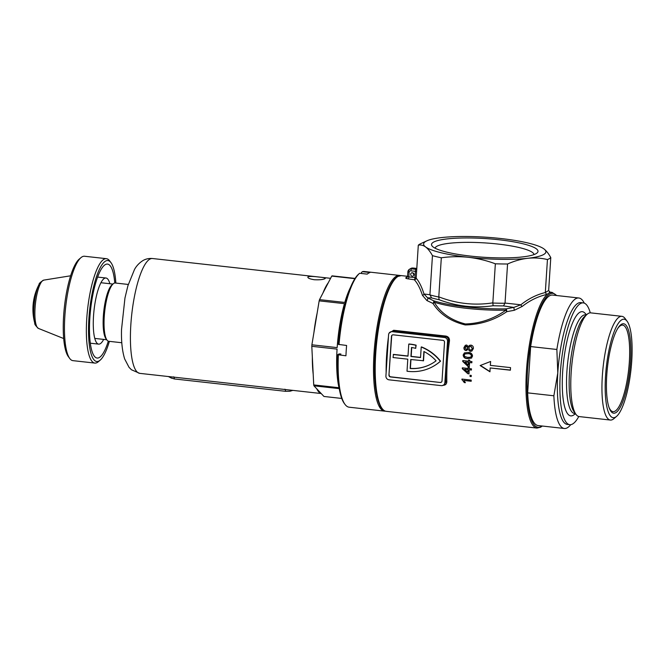 <?xml version="1.0" encoding="UTF-8"?>
<svg xmlns="http://www.w3.org/2000/svg" width="665" height="665" viewBox="0 0 665 665"><rect width="100%" height="100%" fill="white"/><g stroke="black" fill="none" stroke-linecap="round" stroke-linejoin="round"><path stroke-width="1" d="M416.756 269.092A1.754 1.679 55.4 0 1 415.741 269.317A69.152 12.153 -176.3 0 1 416.39 268.901A69.152 12.153 -176.3 0 1 416.78 268.685M412.483 272.733A1.754 1.671 -120.1 0 0 410.729 274.795A1.754 1.671 -120.1 0 0 413.248 275.967A1.754 1.671 -120.1 0 0 412.483 272.733M413.007 272.883A1.754 1.671 -120.1 0 0 414.054 274.687M470.654 256.108A53.358 9.377 -176.3 0 1 432.267 246.208A53.358 9.377 -176.3 0 1 498.883 239.749A53.358 9.377 -176.3 0 1 537.046 252.983A53.358 9.377 -176.3 0 1 470.654 256.108M534.012 254.587A49.592 8.72 3.7 0 0 497.644 244.022A49.592 8.72 3.7 0 0 435.068 248.186M426.83 240.846A61.271 10.773 -176.3 0 1 441.809 237.555A61.271 10.773 -176.3 0 1 500.969 238.535A61.271 10.773 -176.3 0 1 543.13 248.361A61.271 10.773 -176.3 0 1 543.928 248.91A61.271 10.773 -176.3 0 1 527.727 258.294A61.271 10.773 -176.3 0 1 468.559 257.313A61.271 10.773 -176.3 0 1 425.6 246.948A61.271 10.773 -176.3 0 1 426.83 240.846L420.82 243.606A67.398 11.845 3.7 0 0 418.302 245.194L416.165 278.194C419.125 281.519 421.735 286.798 424.004 294.021L429.931 294.711L431.568 297.903L427.595 297.837L433.588 300.755A57.772 10.158 3.7 0 0 466.24 306.956A57.772 10.158 3.7 0 0 506.348 308.843A1.754 0.756 -91.2 0 0 505.874 310.164A56.899 10 -176.3 0 1 466.373 308.311A56.899 10 -176.3 0 1 434.212 302.201C440.654 313.007 451.036 320.264 465.367 323.963C480.205 323.514 493.713 318.917 505.874 310.164A1.754 0.524 59.7 0 0 506.838 311.652C494.22 320.222 480.346 324.653 465.226 324.944C450.579 321.336 439.831 314.171 432.973 303.44L426.913 300.563L422.458 295.327C420.097 288.186 417.379 282.999 414.312 279.749L408.285 278.884A1.754 0.441 96.3 0 0 408.817 276.923L407.545 276.366L407.894 271.902A3.5 3.333 59.9 0 1 411.485 268.843L415.741 269.317L415.384 271.328L410.912 270.83A1.754 1.671 -120.1 0 0 409.116 272.359L408.817 276.923L414.977 277.604L415.384 271.328L416.589 271.611M389.166 333.057L393.705 330.264L445.932 336.074C448.468 336.665 449.64 338.319 449.457 341.02A68.271 17.074 96.3 0 0 446.822 381.776C446.681 384.154 445.326 385.334 442.749 385.318M472.524 356.066L471.435 358.119L467.553 358.626C464.968 358.651 463.497 357.454 463.139 355.027L464.37 352.916L468.16 352.45C470.762 352.442 472.225 353.647 472.524 356.066M471.227 376.581L470.039 376.448A68.271 17.074 -83.7 0 1 470.064 375.268L471.252 375.401A68.271 17.074 96.3 0 0 471.227 376.581M480.138 365.542L489.964 371.793A68.271 17.074 -83.7 0 1 490.163 367.953L510.379 370.206A68.271 17.074 -83.7 0 1 510.545 367.62L490.329 365.376A68.271 17.074 -83.7 0 1 490.637 361.477L480.138 365.542M461.942 379.823A68.271 17.074 -83.7 0 1 461.934 379.067L471.202 380.097A68.271 17.074 96.3 0 0 471.202 381.261L463.987 380.463L465.375 382.699L464.278 382.583L462.175 379.682L464.278 382.583M469.282 367.396A68.271 17.074 96.3 0 0 469.216 368.601L471.477 368.851A68.271 17.074 96.3 0 0 471.419 370.048L469.166 369.798A68.271 17.074 96.3 0 0 469.025 373.846L467.836 373.722L462.291 368.676A68.271 17.074 -83.7 0 1 462.333 367.836L468.035 368.468A68.271 17.074 -83.7 0 1 468.094 367.263L469.282 367.396M468.135 366.548L462.715 361.428A68.271 17.074 -83.7 0 1 462.782 360.571L468.484 361.203A68.271 17.074 -83.7 0 1 468.576 359.981L469.764 360.114A68.271 17.074 96.3 0 0 469.673 361.336L471.926 361.585A68.271 17.074 96.3 0 0 471.834 362.807L469.581 362.558A68.271 17.074 96.3 0 0 469.315 366.673L468.135 366.548L469.324 366.515M473.355 348.585L471.842 351.07L470.138 351.403L468.002 349.291L465.982 350.563C464.478 350.189 463.804 349.192 463.971 347.554L465.334 345.31L466.697 345.027L468.326 346.689L469.424 345.409L470.953 345.118C472.724 345.517 473.53 346.681 473.355 348.585M407.545 276.308L401.294 275.609A68.271 17.074 96.3 0 0 398.086 276.399A68.271 17.074 96.3 0 0 376.166 347.778A68.271 17.074 96.3 0 0 386.207 411.327L536.979 428.085A68.271 17.074 -83.7 0 1 526.938 364.536A68.271 17.074 -83.7 0 1 548.858 293.157L546.738 294.47C538.11 296.415 529.938 300.405 522.225 306.415L514.344 310.281L506.838 311.652L506.348 308.843L513.787 307.413L520.853 304.786C528.55 298.668 536.705 294.595 545.308 292.55L547.445 259.55A67.398 11.845 3.7 0 0 550.786 257.613L548.65 290.547L550.279 292.417L548.858 293.157A68.271 17.074 -83.7 0 1 552.066 292.376L549.356 292.076M407.587 276.474A1.754 1.654 -125.5 0 1 406.938 277.488L406.938 277.488A1.754 1.654 -125.5 0 1 405.833 277.771C405.492 278.228 406.307 278.593 408.285 278.884M446.822 381.776L445.741 382.067L444.461 384.536L443.264 385.226A3.5 3.333 -120.1 0 1 441.286 385.634L389.067 379.831A3.5 3.333 -120.1 0 1 385.916 376.016L388.584 334.736A3.5 3.333 -120.1 0 1 392.184 331.677L444.403 337.479L445.683 336.739L393.456 330.937L390.205 332.084M449.457 341.02L447.553 341.295L444.877 382.566L445.741 382.067A69.152 17.298 -83.7 0 1 446.215 361.935A69.152 17.298 -83.7 0 1 448.418 340.796C448.634 338.61 447.72 337.263 445.683 336.739L445.932 336.074M522.225 306.415A1.754 0.939 51.4 0 1 520.853 304.786L505.034 303.065L503.505 305.9A65.652 11.538 -176.3 0 1 493.106 305.734C474.81 308.361 456.813 306.357 439.116 299.732A65.652 11.538 -176.3 0 1 431.568 297.903M514.344 310.281L513.787 307.413L503.505 305.9M546.738 294.47L545.308 292.55M429.923 294.903A67.398 11.845 3.7 0 0 438.767 297.039L438.792 296.848C456.489 303.689 474.502 305.692 492.832 302.858L495.35 263.797A67.398 11.845 3.7 0 0 507.561 263.997L505.034 303.065M492.832 302.858L493.106 305.734M545.308 292.484L548.65 290.547M429.931 294.711L432.458 255.651A67.398 11.845 3.7 0 0 441.319 257.787L438.792 296.848M543.13 248.361L543.928 248.91C546.314 250.73 548.6 253.631 550.786 257.613M418.302 245.194C420.779 244.654 423.214 245.244 425.6 246.948C427.986 248.768 430.272 251.669 432.458 255.651M441.319 257.787C450.388 256.515 459.473 256.366 468.559 257.313C477.694 258.394 486.63 260.555 495.35 263.797M507.561 263.997C514.278 261.004 521.003 259.101 527.727 258.294C534.452 257.604 541.027 258.02 547.445 259.55M422.458 295.327A1.754 1.33 -17.3 0 0 424.004 294.021L427.595 297.837A1.754 0.881 -62.7 0 1 426.913 300.563M438.767 297.039L439.116 299.732M490.163 367.953L510.388 370.048M480.413 365.434L489.972 371.585M471.202 381.103L463.987 380.463M462.175 379.1A67.398 16.858 96.3 0 0 462.175 379.682M464.519 382.442L465.3 382.525M470.296 375.293A67.398 16.858 96.3 0 0 470.28 376.315L470.039 376.448M470.28 376.315L471.227 376.423M468.318 367.288A67.398 16.858 96.3 0 0 468.26 368.335L468.035 368.468M462.557 367.861A67.398 16.858 96.3 0 0 462.524 368.543L462.291 368.676M462.524 368.543L467.836 373.722M468.069 373.58L469.025 373.688M471.427 369.89L469.166 369.798M464.636 369.299L468.21 369.532L464.636 369.299L467.877 372.25A68.271 17.074 -83.7 0 1 467.977 369.665M468.21 369.532A67.398 16.858 96.3 0 0 468.11 372.117L467.877 372.25M468.8 360.006A67.398 16.858 96.3 0 0 468.717 361.07L468.484 361.203M462.998 360.596A67.398 16.858 96.3 0 0 462.948 361.286L462.715 361.428M462.948 361.286L468.36 366.407M471.851 362.649L469.581 362.558M465.059 362.051L468.626 362.292L465.059 362.051L468.218 365.052A68.271 17.074 -83.7 0 1 468.393 362.425M468.626 362.292A67.398 16.858 96.3 0 0 468.451 364.919L468.218 365.052M464.486 352.849L463.372 354.894C463.705 357.305 465.176 358.502 467.786 358.493L471.668 357.986M464.727 356.515L467.661 357.396L470.62 357.205L471.46 355.95C471.019 354.345 469.872 353.589 468.019 353.689L465.035 353.905L464.212 355.16L464.727 356.515M465.035 353.905L468.019 353.689M468.251 353.556C470.105 353.456 471.252 354.204 471.693 355.817L471.46 355.95M471.693 355.817L470.62 357.205M468.002 349.291L470.138 351.403M465.45 345.243L464.212 347.421C464.037 349.042 464.702 350.039 466.215 350.422L466.897 350.389M469.54 345.351L468.326 346.689M470.371 351.27L471.776 351.078M465.043 347.662L466.132 349.308L466.955 349.15L467.653 347.936L466.564 346.299L465.758 346.457L466.805 346.157L465.043 347.662M466.805 346.157L467.653 347.936M467.894 347.803L466.963 349.158M468.717 348.094L470.255 350.147L471.427 349.94L472.291 348.46L470.77 346.382L469.64 346.59L468.717 348.094M469.64 346.59L470.77 346.382M471.011 346.241L472.291 348.46M472.524 348.319L471.427 349.94M416.165 278.194L415.874 278.984L414.312 279.749M415.891 278.951A1.754 1.663 36.5 0 1 414.445 279.566A1.754 0.441 96.3 0 0 414.977 277.604L416.182 277.887M433.588 300.755A1.754 0.806 -65.5 0 1 432.973 303.44A1.754 1.106 -36.4 0 0 434.212 302.201A1.754 1.421 108.1 0 0 433.588 300.755M407.994 356.008L393.481 354.395L393.048 357.537L407.795 359.175L407.013 371.211A44.813 42.668 -120.1 0 0 433.622 366.132A44.813 42.668 -120.1 0 0 440.321 361.278A44.813 42.668 -120.1 0 0 421.219 347.03L420.538 357.562L410.937 356.498L411.519 347.479A41.754 39.75 59.9 0 1 415.7 348.352L415.899 345.31A44.813 42.668 -120.1 0 0 408.767 344.129L407.986 356.166L393.248 354.528M415.7 348.352L416.132 345.177A44.813 42.668 -120.1 0 0 409 343.996L408.767 344.129M420.546 357.404L411.17 356.357L411.735 347.512M433.738 366.058A44.813 42.668 -120.1 0 0 433.854 365.991A44.813 42.668 -120.1 0 0 440.554 361.145A44.813 42.668 -120.1 0 0 421.452 346.897L421.219 347.03M392.375 334.969A1.754 1.671 -120.1 0 0 391.685 336.224L391.452 336.357A1.754 1.671 59.9 0 1 393.248 334.828L442.948 340.347A1.754 1.671 59.9 0 1 444.519 342.259L442.017 380.954A1.754 1.671 59.9 0 1 440.222 382.483L390.521 376.955A1.754 1.671 59.9 0 1 388.95 375.052L391.452 336.357M388.95 375.052L391.685 336.224M389.183 374.919A1.754 1.671 -120.1 0 0 390.754 376.822L390.521 376.955M440.222 382.483L390.754 376.822M440.454 382.35A1.754 1.671 -120.1 0 0 441.319 382.209M424.112 351.602L423.522 360.763L410.737 359.507L410.155 368.518A41.754 39.75 -120.1 0 0 432.084 363.481A41.754 39.75 -120.1 0 0 436.09 360.804A41.754 39.75 -120.1 0 0 423.896 351.494L423.289 360.896M410.962 359.532L410.388 368.385A41.754 39.75 -120.1 0 0 432.2 363.414M447.553 341.295A3.5 3.333 -120.1 0 0 444.403 337.479M443.264 385.226A3.5 3.333 -120.1 0 0 444.877 382.566M608.941 407.204A43.541 10.889 96.3 0 0 612.282 411.469A43.541 10.889 96.3 0 0 615.067 411.153A43.541 10.889 96.3 0 0 629.348 361.71A43.541 10.889 96.3 0 0 621.883 325.127A43.541 10.889 96.3 0 0 620.595 325.609A43.541 10.889 96.3 0 0 617.685 328.552M615.79 412.682A45.004 11.255 -83.7 0 1 609.19 407.919A45.004 11.255 -83.7 0 1 607.461 367.23A45.004 11.255 -83.7 0 1 618.084 327.912A45.004 11.255 -83.7 0 1 621.509 324.262A45.004 11.255 -83.7 0 1 630.553 361.577A45.004 11.255 -83.7 0 1 615.79 412.682M615.499 417.146A49.551 12.394 96.3 0 0 616.538 416.398A49.551 12.394 96.3 0 0 630.96 369.84A49.551 12.394 96.3 0 0 627.12 321.245A49.551 12.394 96.3 0 0 621.792 319.79A49.551 12.394 96.3 0 0 605.541 376.066A49.551 12.394 96.3 0 0 615.499 417.146M616.538 416.398L613.903 418.659A52.178 13.051 -83.7 0 1 612.806 419.449A52.178 13.051 -83.7 0 1 610.354 420.047A52.178 13.051 -83.7 0 1 602.681 371.477A52.178 13.051 -83.7 0 1 619.431 316.931A52.178 13.051 -83.7 0 1 621.883 316.332A52.178 13.051 -83.7 0 1 625.042 318.46L627.12 321.245M610.354 420.047L579.19 416.581A52.178 13.051 -83.7 0 1 576.031 414.453A52.178 13.051 -83.7 0 1 571.983 363.281A52.178 13.051 -83.7 0 1 587.17 314.254A52.178 13.051 -83.7 0 1 588.267 313.464A52.178 13.051 -83.7 0 1 590.72 312.866L621.883 316.332M578.766 416.506A61.271 15.328 -83.7 0 1 572.64 423.979A61.271 15.328 -83.7 0 1 569.764 424.686A61.271 15.328 -83.7 0 1 560.745 367.654A61.271 15.328 -83.7 0 1 580.42 303.597A61.271 15.328 -83.7 0 1 583.305 302.891A61.271 15.328 -83.7 0 1 590.287 312.849M570.753 424.669A65.652 16.417 -83.7 0 1 564.319 428.484A65.652 16.417 -83.7 0 1 553.87 395.783L557.794 372.899A61.271 15.328 -83.7 0 1 577.893 303.315A61.271 15.328 -83.7 0 1 580.778 302.608L583.305 302.891M575.541 413.788L573.471 415.135A52.444 13.117 -83.7 0 1 573.197 415.301A52.444 13.117 -83.7 0 1 562.657 371.826A52.444 13.117 -83.7 0 1 579.863 312.276A52.444 13.117 -83.7 0 1 584.826 313.024L586.547 314.786M569.764 424.686L567.237 424.403A61.271 15.328 -83.7 0 1 557.794 372.899L556.863 349.474A65.652 16.417 -83.7 0 1 578.824 297.995L552.623 295.077A65.652 16.417 96.3 0 0 530.653 346.565L527.661 392.865L553.87 395.783M527.661 392.865A65.652 16.417 96.3 0 0 538.11 425.567L564.319 428.484M530.653 346.565L556.863 349.474M578.824 297.995A65.652 16.417 -83.7 0 1 584.269 303.124M324.986 278.66C325.875 278.012 323.83 277.471 318.834 277.039C313.597 276.332 310.031 276.249 308.136 276.79C307.213 277.879 309.242 278.859 314.204 279.724C319.474 279.99 323.065 279.641 324.986 278.66L325.293 278.336M128.287 284.454L115.244 282.999A29.327 7.332 96.3 0 0 113.865 283.34A29.327 7.332 96.3 0 0 113.25 283.78L111.928 284.911A28.013 7.007 96.3 0 0 103.773 311.228A28.013 7.007 96.3 0 0 105.951 338.701L106.99 340.089A29.327 7.332 96.3 0 0 108.761 341.286L121.811 342.741M113.25 283.78A29.327 7.332 96.3 0 0 104.713 311.336A29.327 7.332 96.3 0 0 106.99 340.089M355.077 278.411L332.143 275.859A61.271 15.328 96.3 0 0 331.943 275.975A61.271 15.328 96.3 0 0 331.744 276.091L354.911 278.668M350.596 287.18A61.271 15.328 96.3 0 0 344.794 302.442L319.524 299.632A61.271 15.328 96.3 0 0 319.167 300.854L344.437 303.664A61.271 15.328 96.3 0 0 337.163 347.612L311.893 344.803A61.271 15.328 96.3 0 0 311.802 346.307L337.064 349.117A61.271 15.328 96.3 0 0 339 387.728L313.73 384.919A61.271 15.328 96.3 0 0 313.947 385.808L339.216 388.618A61.271 15.328 96.3 0 0 339.291 388.909M321.162 393.489L316.748 388.792A57.772 14.447 96.3 0 0 321.162 393.489L323.955 396.465L341.735 398.443M168.536 376.548L293.298 390.422M312.342 357.105A57.772 14.447 96.3 0 0 313.19 374.112L311.802 346.307M317.13 313.149A57.772 14.447 96.3 0 0 313.93 332.508L319.167 300.854M328.327 282.675A57.772 14.447 96.3 0 0 322.941 293.049L331.744 276.091M308.136 276.79L307.82 277.205M316.748 388.792L313.947 385.808M313.73 384.919L313.19 374.112M311.893 344.803L313.93 332.508M319.524 299.632L322.941 293.049M292.791 390.397L293.057 390.397A5.254 5.096 -87.2 0 0 292.991 390.397L292.991 390.397A5.254 5.096 -87.2 0 0 289.973 391.236L292.791 390.397A5.254 5.087 -95.2 0 0 290.913 390.962M171.595 378.077L174.371 378.95L285.551 391.311L289.973 391.236M115.86 283.074A50.764 12.693 96.3 0 0 110.997 262.683A50.764 12.693 96.3 0 0 88.886 318.851A50.764 12.693 96.3 0 0 100.157 360.172A50.764 12.693 96.3 0 0 109.376 341.361M100.157 360.172L98.395 361.685A52.518 13.134 -83.7 0 1 94.829 363.082A52.518 13.134 -83.7 0 1 86.741 318.934A52.518 13.134 -83.7 0 1 106.433 258.685A52.518 13.134 -83.7 0 1 109.609 260.83L110.997 262.683M69.75 358.502L68.37 356.64A50.764 12.693 -83.7 0 1 63.616 316.041A50.764 12.693 -83.7 0 1 79.202 259.151L80.964 257.646A52.518 13.134 96.3 0 0 64.838 316.498A52.518 13.134 96.3 0 0 69.75 358.502A52.518 13.134 96.3 0 0 72.926 360.646L94.829 363.082M114.779 283.007A47.265 11.82 96.3 0 0 107.539 264.088A47.265 11.82 96.3 0 0 89.817 318.311A47.265 11.82 96.3 0 0 97.09 358.044A47.265 11.82 96.3 0 0 108.312 341.178M109.866 283.722A33.258 8.321 96.3 0 0 105.993 278.012A33.258 8.321 96.3 0 0 93.516 316.166A33.258 8.321 96.3 0 0 98.636 344.129A33.258 8.321 96.3 0 0 103.682 339.399M106.433 258.685L84.53 256.249A52.518 13.134 96.3 0 0 80.964 257.646M34.755 323.107A53.217 53.217 0 0 1 39.044 284.487A23.042 5.761 96.3 0 0 33.882 307.671A23.042 5.761 96.3 0 0 34.755 323.107C34.414 324.046 35.627 325.808 38.395 328.402L63.674 338.543M385.334 411.153A68.271 17.074 -83.7 0 1 384.52 411.136A68.271 17.074 -83.7 0 1 374.004 353.747A68.271 17.074 -83.7 0 1 399.607 275.426A68.271 17.074 -83.7 0 1 400.405 275.593M338.352 354.944A68.271 17.074 96.3 0 0 345.019 404.411L344.329 403.489A67.398 16.858 -83.7 0 1 337.745 354.711L345.933 355.783A68.271 17.074 -83.7 0 1 346.216 350.654A68.271 17.074 -83.7 0 1 346.598 345.468L338.41 344.395A67.398 16.858 -83.7 0 1 358.718 274.063A67.398 16.858 -83.7 0 1 358.726 274.047L359.624 273.282A68.271 17.074 96.3 0 0 359.59 273.307A68.271 17.074 96.3 0 0 339.017 344.62M345.019 404.411A68.271 17.074 96.3 0 0 349.15 407.204L384.52 411.136M399.607 275.426L364.237 271.495A68.271 17.074 96.3 0 0 362.4 271.669L361.502 272.442L361.436 273.481M340.937 354.021L339.133 353.905L337.745 354.711M362.4 271.669L369.981 272.517A68.271 17.074 -83.7 0 0 367.205 274.121L359.624 273.282M386.141 372.608A68.271 17.074 -83.7 0 1 386.639 355.152A68.271 17.074 -83.7 0 1 388.443 336.939M405.833 277.771A68.271 17.074 -83.7 0 1 406.515 277.33A68.271 17.074 -83.7 0 1 407.188 276.989M492.832 303.049A67.398 11.845 3.7 0 0 505.009 303.248M556.414 295.501A67.398 16.858 96.3 0 0 549.647 294.113A67.398 16.858 96.3 0 0 527.536 370.654A67.398 16.858 96.3 0 0 541.086 426.531A67.398 16.858 96.3 0 0 541.909 425.991M381.735 408.052A67.398 16.858 -83.7 0 1 376.157 341.511A67.398 16.858 -83.7 0 1 396.215 277.829M393.705 330.264L392.184 331.677M413.031 268.053A1.754 0.441 -83.7 0 0 412.957 268.012L410.895 268.444A3.5 3.333 -120.1 0 1 412.874 268.037A1.754 0.441 -83.7 0 1 412.957 268.012L416.797 268.444L412.874 268.037L411.485 268.843A1.754 0.441 -83.7 0 0 410.912 270.83M409.116 272.359L407.828 271.977L409.507 269.25L410.895 268.444M575.316 413.489A49.634 12.411 -83.7 0 1 567.087 368.875A49.634 12.411 -83.7 0 1 583.155 315.418A49.634 12.411 -83.7 0 1 586.264 315.035M576.031 414.453L574.161 411.934A49.809 12.46 -83.7 0 1 570.296 363.098A49.809 12.46 -83.7 0 1 584.793 316.291L587.17 314.254M149.783 259.184A57.772 14.447 96.3 0 0 131.229 319.582A57.772 14.447 96.3 0 0 139.733 373.356L131.429 369.757L129.027 367.304L124.671 358.975C122.252 351.203 121.196 341.394 121.52 329.541L124.962 297.995L127.913 285.717L134.496 269.491C136.408 265.95 139.193 262.991 142.859 260.622C145.693 258.926 148.91 258.228 152.501 258.519A57.772 14.447 96.3 0 0 149.783 259.184M285.551 391.311A5.254 1.313 96.3 0 0 284.878 389.191M174.371 378.95A5.254 1.313 96.3 0 0 173.69 376.831M39.044 284.487C38.927 283.498 40.498 282.043 43.765 280.115A24.347 6.093 96.3 0 0 35.054 308.036A24.347 6.093 96.3 0 0 38.395 328.402M386.207 411.327C383.738 410.953 381.693 409.125 380.056 405.816L377.03 396.781L374.794 378.809C374.204 367.155 374.669 354.512 376.199 340.879C379.698 309.483 388.759 281.22 397.595 276.499L401.294 275.609M536.979 428.085L540.678 427.196L542.291 426.032M556.796 295.543L552.066 292.376M406.938 277.488L407.545 276.366M94.763 338.41L106.733 339.74M139.733 373.356L168.37 376.54L171.637 378.235M293.032 390.397L321.195 393.53M152.501 258.519L330.588 278.319M100.947 282.733L112.917 284.063M90.29 343.198L98.636 344.129M97.639 277.081L105.993 278.012M43.765 280.115L70.656 275.784M358.718 274.063L359.59 273.307"/></g></svg>
